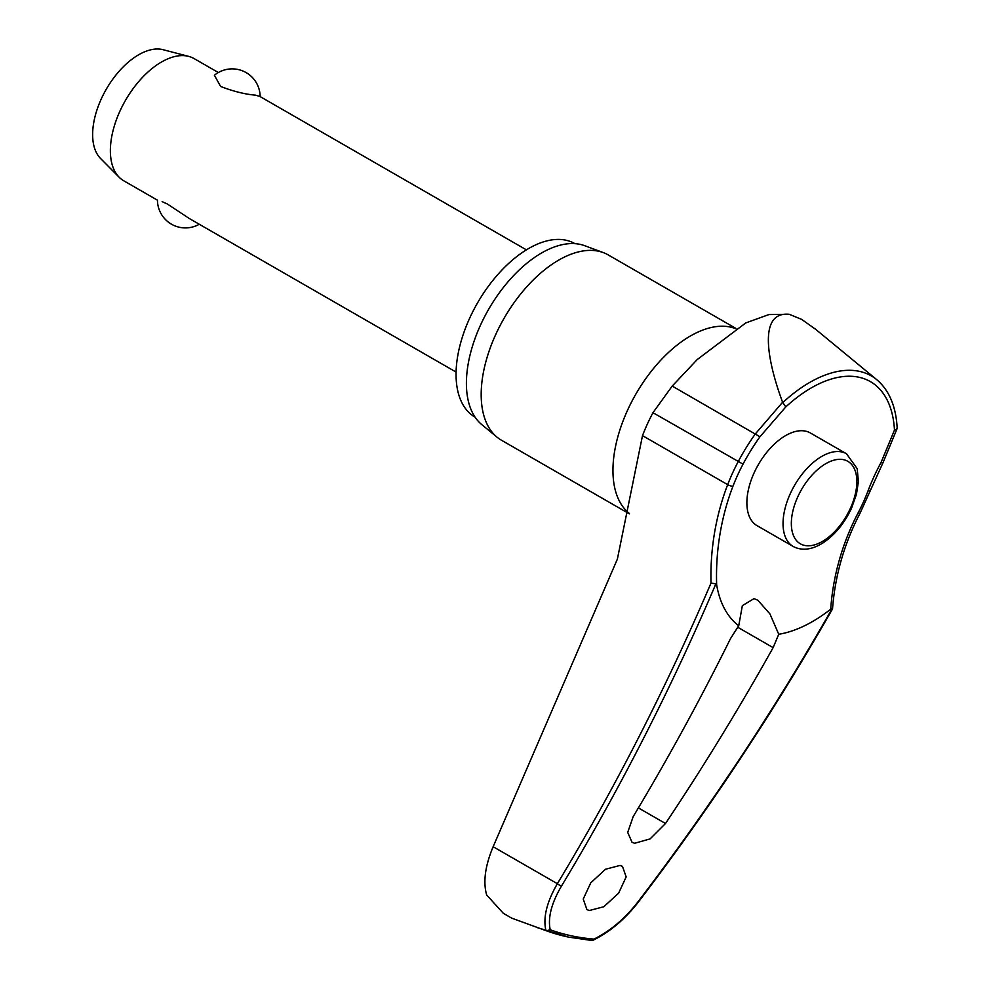 <?xml version="1.0" encoding="UTF-8"?>
<svg xmlns="http://www.w3.org/2000/svg" width="990" height="990" viewBox="0 0 990 990"><rect width="100%" height="100%" fill="white"/><g stroke="black" fill="none" stroke-linecap="round" stroke-linejoin="round"><path stroke-width="1.49" d="M711.018 583.048L715.869 583.89L716.661 584.88A206.638 166.295 92.4 0 1 733.021 486.078A3.527 0.804 -158.9 0 1 732.328 486.214A3.527 0.804 -158.9 0 1 727.675 484.654A209.719 168.783 -87.6 0 0 711.018 583.048A2257.262 1816.662 92.4 0 1 557.37 883.699C546.728 902.125 542.916 917.767 545.923 930.612L546.431 930.786A511.991 280.244 119.9 0 0 548.633 931.578A511.991 280.244 119.9 0 0 568.272 937.035M832.021 608.64L832.12 608.664A2260.789 1887.138 112.4 0 1 637.783 902.088C624.925 918.646 610.323 930.984 593.975 939.102A509.293 278.772 -60.1 0 1 571.465 935.822A509.293 278.772 -60.1 0 1 550.205 929.771L546.431 930.786M591.426 940.376L592.849 940.339C609.852 931.998 625.012 919.265 638.315 902.125C709.211 809.226 773.957 711.488 832.528 608.9L830.721 609.184A149.7 81.935 -60.1 0 1 778.746 634.268L773.128 647.633A2263.276 1878.067 106.5 0 1 665.503 823.507L650.133 838.889L634.615 843.282L632.041 842.304L627.71 832.404L633.179 816.626A2263.276 1848.664 -82.3 0 0 730.546 638.55L738.726 625.742L742.351 605.645L753.984 598.653L757.783 600.175L769.923 613.887L778.746 634.268M782.83 402.546L785.788 406.927A127.92 70.018 -60.1 0 1 858.862 377.227A127.92 70.018 -60.1 0 1 894.477 430.093L896.284 429.549L897.175 428.088C895.987 406.42 889.193 390.295 876.831 379.739A133.328 72.975 119.9 0 0 859.271 371.324A133.328 72.975 119.9 0 0 782.83 402.546L782.607 402.249C767.993 363.095 757.127 311.07 789.277 314.3L801.677 319.411L789.277 314.3L768.945 314.56L745.755 322.938L697.22 359.556L672.21 386.075L652.967 412.694A118.8 65.018 119.9 0 0 642.498 435.625L617.376 559.115L493.144 846.722L557.37 883.699A3.527 1.176 31.1 0 0 561.615 885.852A2260.789 1819.496 -87.6 0 0 715.869 583.89L716.661 584.88A149.7 81.935 -60.1 0 0 738.726 625.742M545.923 930.612L511.731 918.151L503.328 913.312L486.647 894.972C482.971 881.954 485.137 865.866 493.144 846.722M475.076 417.161L475.014 417.124A100.101 54.797 -60.1 0 1 473.282 310.724A100.101 54.797 -60.1 0 1 565.859 240.186A100.101 54.797 -60.1 0 1 574.881 243.614L574.955 243.651M629.38 513.86L501.435 440.216A106.932 58.534 -60.1 0 1 496.992 437.135A106.932 58.534 -60.1 0 1 501.881 322.208A106.932 58.534 -60.1 0 1 598.48 251.2A106.932 58.534 -60.1 0 1 603.232 252.574A106.932 58.534 -60.1 0 1 608.12 254.863L735.954 328.445M603.232 252.574L584.682 245.693A103.628 56.715 119.9 0 0 580.078 244.369A103.628 56.715 119.9 0 0 486.474 313.174A103.628 56.715 119.9 0 0 481.734 424.562L496.992 437.135M620.049 865.433L622.462 866.361L626.163 876.905L618.639 893.141L603.838 906.729L589.347 910.515L586.922 909.6L583.234 899.056L590.758 882.82L605.558 869.232L620.049 865.433M894.477 430.093L881.013 462.565A206.638 165.862 -88.4 0 0 868.069 490.805A113.578 62.16 -60.1 0 1 858.182 512.758A206.638 172.483 -67.6 0 0 830.721 609.184M793.163 546.443L757.004 525.628A53.46 29.267 -60.1 0 1 756.075 468.802A53.46 29.267 -60.1 0 1 805.526 431.133A53.46 29.267 -60.1 0 1 810.352 432.964L846.5 453.767A53.46 29.267 119.9 0 0 841.686 451.935A53.46 29.267 119.9 0 0 790.218 493.8A53.46 29.267 119.9 0 0 793.163 546.443C801.888 551.071 811.85 549.871 823.074 542.854C834.966 534.885 844.458 523.326 851.548 508.155L856.437 494.332L858.417 481.561L857.179 468.666L846.5 453.767M592.849 940.339L593.975 939.102M218.345 72.542L194.065 58.571A70.5 38.585 119.9 0 0 188.731 56.393A70.5 38.585 119.9 0 0 187.716 56.145A70.5 38.585 119.9 0 0 124.988 101.228A70.5 38.585 119.9 0 0 119.159 177.247A70.5 38.585 119.9 0 0 123.725 180.774L157.447 200.178M526.408 249.864L259.9 96.463L255.47 95.151C245.223 94.322 233.603 91.439 220.609 86.477L214.409 75.252A27.968 27.968 0 0 1 260.147 96.599M188.731 56.393L163.164 49.723A63.447 34.737 119.9 0 0 162.249 49.5A63.447 34.737 119.9 0 0 105.794 90.065A63.447 34.737 119.9 0 0 100.547 158.487L119.159 177.247M162.137 201.638L167.298 203.977L189.56 218.666L456.068 372.067M733.021 486.078A113.578 62.16 -60.1 0 1 743.032 464.149A206.638 172.594 113.3 0 1 759.961 436.763L785.788 406.927M782.607 402.249L755.333 433.929A209.719 175.168 -66.7 0 0 738.156 461.724A118.8 65.018 119.9 0 0 727.675 484.654L642.498 435.625M550.205 929.771C547.693 917.631 551.504 902.991 561.615 885.852M801.677 319.411L815.686 329.336L876.831 379.739M759.961 436.763L672.21 386.075M743.032 464.149L652.967 412.694M858.182 512.758L859.926 513.464L883.068 462.565A3.527 1.126 28.6 0 0 883.08 462.54M868.069 490.805A3.527 0.829 20.8 0 0 869.406 491.015A3.527 0.829 20.8 0 0 870.136 490.793M881.013 462.565A3.527 1.126 28.6 0 0 882.313 462.837A3.527 1.126 28.6 0 0 883.068 462.565L897.138 428.509M629.43 513.513A106.932 58.534 -60.1 0 1 633.278 398.735A106.932 58.534 -60.1 0 1 730.236 327.046A106.932 58.534 -60.1 0 1 735.62 328.655M737.612 627.177L773.128 647.633M804.647 545.441A47.594 26.049 119.9 0 0 850.46 508.179A47.594 26.049 119.9 0 0 843.542 459.682A47.594 26.049 119.9 0 0 797.73 496.943A47.594 26.049 119.9 0 0 804.647 545.441M665.503 823.507L638.389 807.902M832.528 608.9C835.053 575.537 844.185 543.72 859.926 513.464M591.958 940.5L568.557 937.122L537.001 927.531M157.447 200.091A27.968 27.968 0 0 0 199.262 224.247"/></g></svg>
